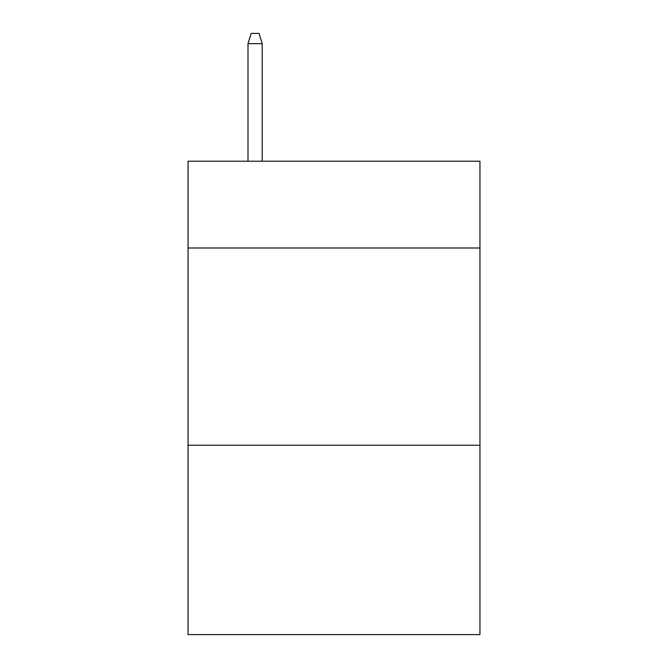 <?xml version="1.0" encoding="UTF-8"?>
<svg xmlns="http://www.w3.org/2000/svg" width="668" height="668" viewBox="0 0 668 668"><rect width="100%" height="100%" fill="white"/><g stroke="black" fill="none" stroke-linecap="round" stroke-linejoin="round"><path stroke-width="1" d="M479.958 248.003L479.958 161.213L188.042 161.213L188.042 248.003L479.958 248.003L479.958 634.6L188.042 634.6L188.042 248.003M479.958 445.247L188.042 445.247M262.207 161.213L262.207 43.654L248.003 43.654L248.003 161.213M248.003 43.654L251.16 33.4L259.05 33.4L262.207 43.654"/></g></svg>
